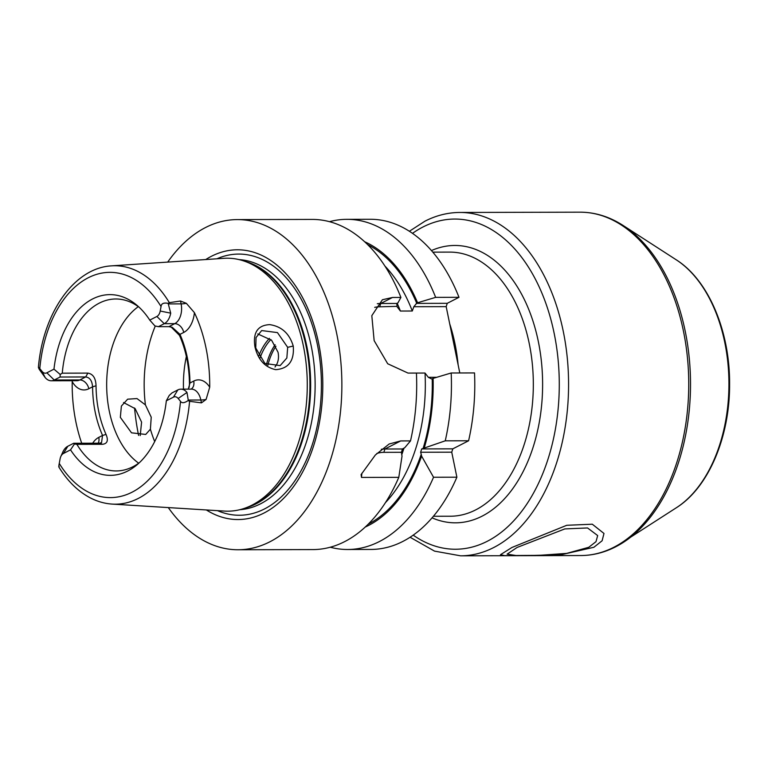 <?xml version="1.0" encoding="UTF-8"?>
<svg xmlns="http://www.w3.org/2000/svg" width="768" height="768" viewBox="0 0 768 768"><rect width="100%" height="100%" fill="white"/><g stroke="black" fill="none" stroke-linecap="round" stroke-linejoin="round"><path stroke-width="1.15" d="M168.922 326.65L172.234 327.312L179.981 334.358L183.734 332.438A9.245 6.826 62.9 0 0 174.758 323.654L164.256 323.683L158.419 326.669L168.922 326.65L174.758 323.654A15.715 9.917 -90.1 0 0 181.114 303.878L180.528 301.018L169.334 302.65A119.222 75.254 89.9 0 0 111.667 265.853L223.882 258.326A126.48 79.834 89.9 0 1 244.55 261.216A126.48 79.834 89.9 0 1 307.181 378.749A126.48 79.834 89.9 0 1 252.144 505.066A126.48 79.834 89.9 0 1 245.146 508.099A126.48 79.834 89.9 0 1 224.486 511.085L112.234 504.096A119.222 75.254 -90.1 0 0 138.307 498.422A119.222 75.254 89.9 0 0 189.581 401.29L201.437 402.874L200.851 400.013L188.237 400.042L188.102 400.589C184.339 403.114 181.814 403.363 180.509 401.347L178.166 398.467L186.989 392.458A15.715 9.917 -90.1 0 0 180.883 389.155A15.715 9.917 -90.1 0 0 177.85 389.914L172.013 392.899L169.219 395.462L166.33 400.8A90.365 57.034 89.9 0 1 137.146 464.688A90.365 57.034 89.9 0 1 70.531 449.846L63.427 453.485A8.122 5.126 -90.1 0 0 60.826 456.509A8.122 5.126 -90.1 0 0 60.086 458.928L59.261 463.43C58.685 466.406 58.675 467.462 59.213 466.579M180.528 301.018L186.355 303.331L194.419 312.653A120.432 76.013 89.9 0 1 209.712 387.197L206.093 399.466L201.437 402.874M293.242 346.042C294.442 360.797 288.614 368.669 275.75 369.658C264.989 367.382 258.058 359.789 254.947 346.867C252.758 332.611 257.693 325.2 269.741 324.634C281.635 326.419 289.469 333.552 293.242 346.042L287.674 347.328L286.848 358.003L280.147 365.616L264.893 363.456L255.754 348.019L256.042 337.546L261.677 330.557L277.459 332.602L287.674 347.328M189.581 401.29L188.102 400.589M188.237 400.042L186.989 392.458M42.144 371.491L45.101 377.472L39.254 369.36C38.016 366.835 38.198 366.595 39.792 368.611L42.144 371.491A8.122 5.126 89.9 0 0 46.858 372.806L53.971 369.158A90.365 57.034 89.9 0 1 136.762 305.146A90.365 57.034 89.9 0 1 149.77 320.112L156.883 316.474A8.122 5.126 -90.1 0 0 160.214 311.03L161.05 306.528C161.328 303.552 163.69 302.496 168.144 303.36L170.707 313.162L160.214 311.03M166.33 400.8L173.443 397.152A8.122 5.126 89.9 0 1 178.166 398.467M139.056 307.181A85.978 54.269 89.9 0 0 115.834 298.982A85.978 54.269 89.9 0 0 99.245 303.149A85.978 54.269 -90.1 0 0 62.266 373.171L87.878 373.104C93.062 373.987 95.789 378.211 96.038 385.795L92.573 386.813C92.093 380.707 89.798 377.424 85.68 376.963L60.077 377.03L60.192 374.467L53.971 369.158M60.077 377.03L54.23 380.016A15.715 9.917 -90.1 0 1 51.206 380.774A15.715 9.917 -90.1 0 1 45.101 377.472M149.77 320.112L154.944 325.949L158.419 326.669M60.192 374.467L62.266 373.171M70.531 449.846L74.458 443.981L76.877 444.346A85.978 54.269 -90.1 0 0 116.246 470.947A85.978 54.269 -90.1 0 0 132.835 466.781A85.978 54.269 89.9 0 0 139.43 462.634M156.883 316.474L164.256 323.683A15.715 9.917 -90.1 0 0 170.707 313.162M168.144 303.36L169.334 302.65M39.254 369.36C38.016 366.835 38.198 366.595 39.792 368.611A112.627 71.088 -90.1 0 1 88.157 277.805A112.627 71.088 -90.1 0 1 161.05 306.528M76.877 444.346L102.49 444.288L99.274 443.194L73.67 443.261L74.458 443.981M96.038 385.795C96.259 403.594 99.581 419.808 106.022 434.429C108.566 440.438 107.386 443.722 102.49 444.288M138.307 306.634A85.978 54.269 -90.1 0 0 106.666 384.989A85.978 54.269 -90.1 0 0 138.682 463.19M60.826 456.509L62.803 452.083A15.715 9.917 -90.1 0 1 67.834 446.246L73.67 443.261M81.706 443.242A121.402 76.627 89.9 0 1 72.211 381.61L72.221 380.726M106.022 434.429L102.557 435.446C96.125 420.826 92.794 404.611 92.573 386.813L88.819 388.733A9.245 6.826 62.9 0 0 79.843 379.958L54.23 380.016L46.858 372.806M99.274 443.194L101.53 442.704L102.557 435.446L98.803 437.366A24.96 15.754 -90.1 0 0 92.678 443.213M206.333 509.952A134.87 85.133 -90.1 0 0 264.029 513.014A134.87 85.133 -90.1 0 0 318.634 343.229A134.87 85.133 -90.1 0 0 211.334 256.33A134.87 85.133 -90.1 0 0 205.738 259.546M167.712 262.09A165.082 104.198 -90.1 0 1 205.44 227.578A165.082 104.198 89.9 0 1 237.293 219.59A165.082 104.198 89.9 0 1 340.56 358.877A165.082 104.198 89.9 0 1 269.933 541.766A165.082 104.198 -90.1 0 1 238.08 549.754L312.893 549.581A165.082 104.198 89.9 0 0 344.746 541.584A165.082 104.198 89.9 0 0 398.794 477.341L361.526 477.427L361.075 474.624L375.37 454.982L389.174 443.99L400.704 440.928L410.506 440.909L404.736 447.725L402.49 448.973L384.912 449.011L400.704 440.928M134.563 408A165.082 104.198 -90.1 0 0 138.605 435.437M168.298 507.59A165.082 104.198 -90.1 0 0 238.08 549.754M382.368 299.798L371.818 315.667L374.141 340.627L387.706 363.754L408.029 373.085L416.429 373.066A165.082 104.198 89.9 0 1 410.506 440.909M382.522 299.722L392.506 297.466L400.906 297.446A165.082 104.198 89.9 0 0 312.106 219.418L237.293 219.59M445.248 440.822A165.082 104.198 89.9 0 0 451.181 372.989L474.518 372.931A165.082 104.198 89.9 0 1 468.595 440.774L445.248 440.822L421.699 448.925L452.813 448.848L468.595 440.774M456.883 477.206A165.082 104.198 89.9 0 1 370.982 549.437L347.635 549.494A165.082 104.198 -90.1 0 0 433.536 477.254L456.883 477.206L451.738 452.179L452.813 448.848M330.259 547.229A165.082 104.198 -90.1 0 0 347.635 549.494M346.848 219.331L370.195 219.274A165.082 104.198 89.9 0 1 458.995 297.302L435.648 297.36A165.082 104.198 -90.1 0 0 346.848 219.331A165.082 104.198 -90.1 0 0 329.482 221.683M367.651 244.627A146.755 92.63 89.9 0 1 416.698 303.206L413.827 306.72L412.291 311.011L400.387 311.04L397.094 306.768L396.758 303.446L397.987 302.803L400.906 297.446M398.794 477.341L402.019 456.163L401.414 452.294L402.49 448.973M451.181 372.989L433.094 378.384A148.157 93.514 89.9 0 1 424.33 447.677M413.069 373.075L425.03 373.046L428.323 377.318L431.818 379.018L433.094 378.384M459.792 372.97L446.179 306.643L447.245 303.322L458.995 297.302M413.827 306.72L446.179 306.643M374.707 307.373A37.094 27.389 -117.1 0 1 379.69 306.806L396.883 306.355M436.704 377.299L428.323 377.318M588.758 547.296L566.621 553.402L538.838 555.36L515.942 555.504L507.12 554.15L517.056 547.469L564.806 528.922L587.549 527.952L597.677 535.565L595.997 541.67L588.758 547.296M421.699 448.925L420.634 452.246L421.238 454.282A146.755 92.63 89.9 0 1 368.314 524.093M416.698 303.206L417.571 302.755A148.157 93.514 -90.1 0 0 364.608 241.728M365.29 527.011A148.157 93.514 -90.1 0 0 421.613 456.115L421.238 454.282M417.571 302.755L435.648 297.36M421.613 456.115L433.536 477.254M377.299 303.734A39.734 29.347 -117.1 0 1 380.755 303.485L396.758 303.446M416.294 303.398L447.245 303.322M361.526 477.427A36.979 27.302 -117.1 0 1 361.939 473.203M376.752 453.523A36.979 27.302 -117.1 0 1 383.846 452.342L401.414 452.294M420.634 452.246L451.738 452.179M381.302 449.29A39.619 29.261 -117.1 0 1 384.912 449.011L383.846 452.342M140.218 435.581L141.59 422.131L135.158 408.662L123.533 402.538M275.021 366.979L276.614 364.579C278.477 360.979 278.957 356.87 278.045 352.262L271.622 340.272L257.798 333.936M151.229 417.197L150.403 429.206L145.709 434.448L131.51 432.826L120.336 417.35L121.382 406.07L127.651 399.178L137.011 398.573L145.411 404.89L151.229 417.197M186.365 356.496A85.978 54.269 -90.1 0 0 183.494 389.146M258.739 356.074A55.219 34.858 89.9 0 1 269.472 338.371M259.987 358.109A53.894 34.022 89.9 0 1 270.874 339.552M266.486 364.579A53.894 34.022 89.9 0 1 275.107 344.746M189.187 387.331L189.456 384.01C189.235 366.202 185.904 349.997 179.472 335.376L171.053 326.938M179.472 335.376L179.981 334.358C186.413 348.979 189.734 365.194 189.965 383.002L188.294 389.136M189.456 384.01L189.965 383.002L193.718 381.072A9.245 6.826 -117.1 0 1 191.098 389.126M267.85 365.357A52.829 33.341 89.9 0 1 275.933 346.234M515.885 555.696L504.614 555.619L500.486 554.698L511.939 547.478L566.784 525.283L592.301 524.208L603.984 533.462L602.112 540.768L593.885 547.277L561.427 554.669L523.574 555.677M59.261 463.43A112.627 71.088 -90.1 0 0 132.154 492.154A112.627 71.088 -90.1 0 0 180.509 401.347M168.499 303.907L181.114 303.878A9.245 2.189 168.4 0 0 186.355 303.331M183.734 332.438A24.96 15.754 -90.1 0 0 194.419 312.653M51.206 380.774L76.81 380.717A15.715 9.917 -90.1 0 0 79.843 379.958L85.68 376.963L87.878 373.104M67.834 446.246L63.427 453.485M72.211 381.61A24.96 15.754 -90.1 0 0 88.819 388.733M98.803 437.366A9.245 6.826 -117.1 0 1 98.198 443.194M245.146 508.099L248.41 506.928A125.299 79.085 -90.1 0 0 255.35 503.923A125.299 79.085 -90.1 0 0 309.859 378.797A125.299 79.085 -90.1 0 0 247.824 262.368L244.55 261.216M245.53 507.965A125.165 78.998 -90.1 0 0 256.118 503.798A125.165 78.998 -90.1 0 0 310.454 375.85A125.165 78.998 -90.1 0 0 244.934 261.35M239.702 509.722A125.165 78.998 -90.1 0 0 260.582 503.789A125.165 78.998 -90.1 0 0 314.381 367.68A125.165 78.998 -90.1 0 0 239.098 259.613M217.498 510.653A130.579 82.416 -90.1 0 0 264.499 508.934A130.579 82.416 -90.1 0 0 317.904 347.232A130.579 82.416 -90.1 0 0 216.893 258.797M458.131 364.886A132.067 83.357 -90.1 0 0 454.973 343.757A132.067 83.357 -90.1 0 0 449.683 323.731M433.421 516.269L450.288 516.23A132.067 83.357 -90.1 0 0 475.776 509.846A132.067 83.357 -90.1 0 0 532.282 363.523A132.067 83.357 -90.1 0 0 449.664 252.106L432.797 252.144M432.077 517.853A138.672 87.523 -90.1 0 0 482.189 516.115A138.672 87.523 -90.1 0 0 538.867 344.246A138.672 87.523 -90.1 0 0 431.434 250.57M412.483 233.357A165.082 104.198 89.9 0 1 422.851 227.059A165.082 104.198 89.9 0 1 554.179 333.427A165.082 104.198 89.9 0 1 487.344 541.248A165.082 104.198 89.9 0 1 413.203 535.152M493.757 547.517A171.686 108.365 89.9 0 1 460.627 555.83L580.79 555.542A171.686 108.365 -90.1 0 0 613.92 547.229A171.686 108.365 -90.1 0 0 687.379 357.024A171.686 108.365 -90.1 0 0 579.974 212.17L459.811 212.458A171.686 108.365 89.9 0 1 567.216 357.312A171.686 108.365 89.9 0 1 493.757 547.517M615.955 546.643A171.062 107.971 -90.1 0 0 623.894 542.026A171.062 107.971 -90.1 0 0 690.518 383.597A171.062 107.971 -90.1 0 0 623.136 225.485C609.437 216.653 595.046 212.208 579.974 212.17M580.79 555.542C592.771 555.475 604.387 552.576 615.638 546.826L676.81 507.456A133.843 84.48 -90.1 0 0 728.938 383.501A133.843 84.48 -90.1 0 0 676.224 259.795L623.136 225.485M401.741 454.8A141.802 89.501 -90.1 0 0 403.997 448.099M400.387 311.04A141.802 89.501 -90.1 0 0 397.162 303.226M412.291 311.011A141.802 89.501 -90.1 0 0 384.883 266.006M385.45 502.637A141.802 89.501 -90.1 0 0 425.03 373.046M432.221 378.826A146.755 92.63 89.9 0 1 423.168 448.272M379.69 306.806L380.755 303.485L392.506 297.466M254.947 346.867L255.754 348.019M150.403 429.206A105.917 66.854 -90.1 0 0 154.694 441.59M155.29 326.026A105.917 66.854 -90.1 0 0 145.411 404.89M209.712 387.197A24.96 15.754 -90.1 0 0 193.718 381.072M206.093 399.466A9.245 2.189 -11.6 0 1 200.851 400.013A15.715 9.917 -90.1 0 0 191.386 389.126L180.883 389.155M173.443 397.152L177.85 389.914M111.667 265.853C74.074 267.706 42.96 313.181 38.4 367.363M112.234 504.096C104.39 503.587 96.826 501.379 89.53 497.472C77.587 490.963 67.363 480.816 58.858 467.04M459.811 212.458C447.821 212.525 436.205 215.424 424.963 221.174L409.363 231.274M410.093 537.254L434.515 551.117L460.627 555.83M676.81 507.456C708.797 487.104 729.869 436.57 729.6 384.211C729.984 331.373 708.605 280.166 676.224 259.795"/></g></svg>
